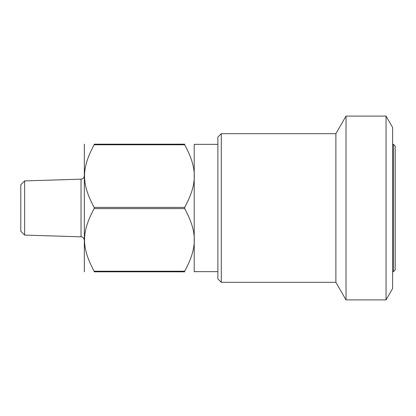 <?xml version="1.0" encoding="UTF-8"?>
<svg xmlns="http://www.w3.org/2000/svg" width="416" height="416" viewBox="0 0 416 416"><rect width="100%" height="100%" fill="white"/><g stroke="black" fill="none" stroke-linecap="round" stroke-linejoin="round"><path stroke-width="0.62" d="M184.683 144.778L184.683 144.18C197.522 144.18 197.522 144.18 184.683 144.18C197.522 144.18 197.522 144.18 184.683 144.18L94.146 144.18C81.312 144.18 81.312 144.18 94.146 144.18C81.312 144.18 81.312 144.18 94.146 144.18L94.146 144.778L184.683 144.778C197.522 168.626 197.522 183.56 184.683 207.402L184.683 208.598C197.522 232.44 197.522 247.374 184.683 271.222L184.683 271.82C197.522 271.82 197.522 271.82 184.683 271.82C197.522 271.82 197.522 271.82 184.683 271.82L94.146 271.82C81.312 271.82 81.312 271.82 94.146 271.82C81.312 271.82 81.312 271.82 94.146 271.82L94.146 271.222C81.312 247.374 81.312 232.44 94.146 208.598L184.683 208.598M194.215 271.82L194.215 144.18M184.683 271.222L94.146 271.222M184.683 207.402L94.146 207.402C81.312 183.56 81.312 168.626 94.146 144.778M94.146 207.402L94.146 208.598M84.62 271.82L84.334 271.534L84.334 144.466L84.62 144.18M84.334 175.76C84.146 177.778 83.049 178.911 81.037 179.161L81.037 236.839C82.742 236.798 83.84 237.931 84.334 240.24M24.622 180.918L24.622 235.082L20.8 231.26L20.8 184.74L24.622 180.918L81.037 179.161M194.386 144.352L217.885 144.352M392.605 144.352L393.5 144.352L393.5 271.648L392.605 271.648M393.5 144.352L395.2 146.052L395.2 269.948L393.5 271.648M221.286 282.313L217.885 278.907L217.885 137.093L221.286 133.687L221.286 282.313L335.878 282.313L346.029 299.9L386.053 299.9L386.053 116.1L346.029 116.1L346.029 299.9M221.286 133.687L335.878 133.687L335.878 282.313M335.878 133.687L346.029 116.1M386.053 116.1L392.605 127.447L392.605 288.553L386.053 299.9M24.622 235.082L81.037 236.839M194.386 271.648L217.885 271.648"/></g></svg>
